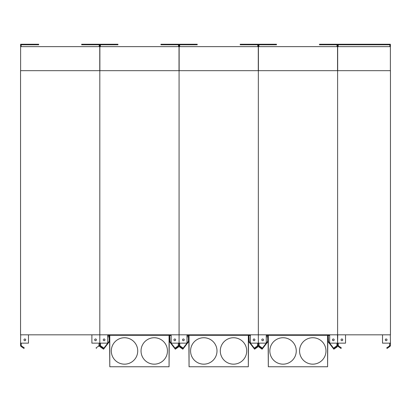 <?xml version="1.0" encoding="UTF-8"?>
<svg xmlns="http://www.w3.org/2000/svg" width="411" height="411" viewBox="0 0 411 411"><rect width="100%" height="100%" fill="white"/><g stroke="black" fill="none" stroke-linecap="round" stroke-linejoin="round"><path stroke-width="0.62" d="M178.42 343.144L178.133 345.928L175.343 347.886L175.723 348.43L178.513 346.468L178.687 346.838L178.461 346.509L178.687 346.838L175.322 349.191L169.296 341.392M175.343 347.886L175.723 348.43M178.081 345.97L178.133 345.928A0.791 0.791 0 0 0 178.42 345.322A0.791 0.791 0 0 1 178.081 345.97L178.081 345.97M178.513 346.468L178.461 346.509A1.454 1.454 0 0 0 179.078 345.322L179.078 343.144L179.078 345.322L179.078 343.144L179.078 345.322L179.078 343.144L187.005 343.144L187.005 334.821M103.171 348.43L103.551 347.886L103.171 348.43L100.376 346.468M100.479 345.389L100.813 345.97A0.791 0.791 0 0 1 100.474 345.322L100.474 343.144M100.474 345.322A0.791 0.791 0 0 0 100.757 345.928L103.551 347.886M109.788 335.294L109.788 366.751L169.065 366.751L169.065 335.294L107.908 335.294L109.187 335.504L109.187 341.269L103.485 348.646L100.433 346.509A1.454 1.454 0 0 1 99.816 345.322L99.816 343.144L107.739 343.144L107.739 334.821M174.783 340.698A0.858 0.858 0 0 1 174.043 339.414A0.858 0.858 0 0 1 175.528 339.414A0.858 0.858 0 0 1 174.783 340.698M171.151 334.821L171.151 343.144L179.078 343.144L179.078 334.955L179.078 343.144M104.106 340.698A0.858 0.858 0 0 1 103.367 339.414A0.858 0.858 0 0 1 104.851 339.414A0.858 0.858 0 0 1 104.106 340.698M91.889 334.821L91.889 343.144L99.816 343.144L99.816 334.955L99.816 345.322A1.454 1.454 0 0 1 99.195 346.509L99.251 346.468M179.211 334.821L178.944 334.821M125.278 334.821L125.278 335.294M99.945 334.821L99.683 334.821M179.078 334.821L179.078 70.671L390.45 70.671L390.45 334.821L337.606 334.821L337.606 70.671L337.606 334.821L258.344 334.821L258.344 70.671L258.344 334.821L99.816 334.821L99.816 70.671L179.078 70.671L179.078 334.821M124.518 337.739A13.209 13.209 0 0 0 113.076 357.555A13.209 13.209 0 0 0 135.959 357.555A13.209 13.209 0 0 0 124.518 337.739M154.243 337.739A13.209 13.209 0 0 0 142.802 357.555A13.209 13.209 0 0 0 165.684 357.555A13.209 13.209 0 0 0 154.243 337.739M169.065 366.751L169.296 335.494L171.151 335.494M109.758 335.294L109.788 366.55M169.065 335.304L169.065 366.55M109.187 336.825L107.908 336.825L107.908 335.504L109.557 335.494L109.788 366.751M169.101 335.294L170.95 335.294M108.93 341.603L109.244 341.844L109.557 341.438M104.486 347.352L104.805 347.593L109.244 341.844M104.805 347.593L103.572 349.191L100.207 346.838L100.433 346.509M174.089 347.593L174.403 347.352L175.405 348.646L178.461 346.509M174.403 347.352L169.964 341.603L169.645 341.844M169.964 341.603L169.692 335.494M100.541 46.628L178.353 46.628L100.541 46.628A0.663 0.663 0 0 0 100.407 46.643L100.407 44.778L117.967 44.778L117.967 44.249L99.878 44.249L99.878 70.671M178.353 46.628A0.663 0.663 0 0 1 178.482 46.643L178.482 44.778L160.927 44.778L160.927 44.249L179.011 44.249L179.011 70.671M110.384 44.778L110.384 44.249M101.137 44.778L101.137 44.249M168.51 44.778L168.51 44.249M177.758 44.778L177.758 44.249M257.682 343.144L257.399 345.928L254.604 347.886L254.984 348.43L257.779 346.468L257.949 346.838L257.723 346.509L257.949 346.838L254.589 349.191L248.563 341.392M254.604 347.886L254.984 348.43M257.343 345.97L257.399 345.928A0.791 0.791 0 0 0 257.682 345.322A0.791 0.791 0 0 1 257.343 345.97L257.343 345.97M257.779 346.468L257.723 346.509A1.454 1.454 0 0 0 258.344 345.322L258.344 334.955L258.344 343.144L266.271 343.144L267.72 341.269L267.72 335.494L266.436 335.504L266.436 336.825L267.72 336.825M182.438 348.43L182.818 347.886L182.438 348.43L179.643 346.468M179.741 345.389L180.08 345.97A0.791 0.791 0 0 1 179.741 345.322L179.741 343.144M179.741 345.322A0.791 0.791 0 0 0 180.023 345.928L182.818 347.886M189.055 335.294L189.055 366.751L248.331 366.751L248.331 335.294L187.169 335.294L188.454 335.504L188.454 341.269L182.751 348.646L179.699 346.509A1.454 1.454 0 0 1 179.078 345.322M254.049 340.698A0.858 0.858 0 0 1 253.304 339.414A0.858 0.858 0 0 1 254.794 339.414A0.858 0.858 0 0 1 254.049 340.698M250.417 334.821L250.417 343.144L258.344 343.144M183.373 340.698A0.858 0.858 0 0 1 182.628 339.414A0.858 0.858 0 0 1 184.118 339.414A0.858 0.858 0 0 1 183.373 340.698M258.473 334.821L258.211 334.821M204.544 334.821L204.544 335.294M203.784 337.739A13.209 13.209 0 0 0 192.343 357.555A13.209 13.209 0 0 0 215.225 357.555A13.209 13.209 0 0 0 203.784 337.739M233.505 337.739A13.209 13.209 0 0 0 222.068 357.555A13.209 13.209 0 0 0 244.946 357.555A13.209 13.209 0 0 0 233.505 337.739M248.331 366.751L248.563 335.494L250.417 335.494M189.019 335.294L189.055 366.55M248.331 335.304L248.331 366.55M188.454 336.825L187.169 336.825L187.169 335.504L188.824 335.494L189.055 366.751M248.362 335.294L250.212 335.294M188.197 341.603L188.51 341.844L188.824 341.438M183.753 347.352L184.066 347.593L188.51 341.844M184.066 347.593L182.833 349.191L179.473 346.838L179.699 346.509M253.356 347.593L253.669 347.352L254.671 348.646L257.723 346.509M253.669 347.352L249.225 341.603L248.912 341.844M249.225 341.603L248.953 335.494M179.674 46.643A0.663 0.663 0 0 1 179.807 46.628A0.663 0.663 0 0 0 179.674 46.643L179.674 44.778L197.229 44.778L197.229 44.249L179.145 44.249L179.145 70.671M257.615 46.628L179.807 46.628L257.615 46.628A0.663 0.663 0 0 1 257.748 46.643L257.748 44.778L240.194 44.778L240.194 44.249L258.278 44.249L258.278 70.671M189.646 44.778L189.646 44.249M180.398 44.778L180.398 44.249M247.776 44.778L247.776 44.249M257.024 44.778L257.024 44.249M259.069 46.628L336.881 46.628L259.069 46.628A0.663 0.663 0 0 0 258.935 46.643L258.935 44.778L276.495 44.778L276.495 44.249L258.411 44.249L258.411 70.671M336.881 46.628A0.663 0.663 0 0 1 337.015 46.643L337.015 44.778L319.455 44.778L319.455 44.249L337.539 44.249L337.539 70.671M268.912 44.778L268.912 44.249M259.665 44.778L259.665 44.249M327.038 44.778L327.038 44.249M336.285 44.778L336.285 44.249M327.593 335.294L268.316 335.294L268.316 366.751L327.593 366.751L327.593 335.294L329.679 335.494M283.045 337.739A13.209 13.209 0 0 0 271.604 357.555A13.209 13.209 0 0 0 294.487 357.555A13.209 13.209 0 0 0 283.045 337.739M312.771 337.739A13.209 13.209 0 0 0 301.33 357.555A13.209 13.209 0 0 0 324.212 357.555A13.209 13.209 0 0 0 312.771 337.739M327.593 366.751L327.824 335.494L329.478 335.494M268.316 366.751L268.085 335.494L266.436 335.494L268.285 335.294L268.316 366.55M327.629 335.294L327.593 366.55M267.458 341.603L267.777 341.844L268.085 341.438M263.333 347.593L262.1 349.191L258.735 346.838L258.961 346.509L262.018 348.646L263.014 347.352L263.333 347.593L267.777 341.844M263.014 347.352L266.271 343.144L266.271 334.821M332.617 347.593L332.936 347.352L333.932 348.646L336.989 346.509L337.215 346.838L336.989 346.509L337.215 346.838L333.85 349.191L327.824 341.392M332.936 347.352L328.492 341.603L328.173 341.844M328.492 341.603L328.219 335.494M99.816 334.821L20.55 334.821L20.55 70.671L99.816 70.671L99.816 334.821M99.154 343.144L98.871 345.928L96.076 347.886L96.457 348.43L96.076 347.886M99.149 345.389L99.154 345.322A0.791 0.791 0 0 1 98.815 345.97L98.871 345.928M23.91 348.43L24.285 347.886L23.91 348.43L21.115 346.468M21.213 345.389L21.547 345.97A0.791 0.791 0 0 1 21.213 345.322L21.213 343.144M21.213 345.322A0.791 0.791 0 0 0 21.495 345.928L24.285 347.886M21.172 346.509A1.454 1.454 0 0 1 20.55 345.322L20.55 343.144L28.477 343.144L28.477 334.821M95.522 340.698A0.858 0.858 0 0 1 94.777 339.414A0.858 0.858 0 0 1 96.266 339.414A0.858 0.858 0 0 1 95.522 340.698M99.816 343.144L99.816 345.322M24.845 340.698A0.858 0.858 0 0 1 24.1 339.414A0.858 0.858 0 0 1 25.585 339.414A0.858 0.858 0 0 1 24.845 340.698M20.55 343.144L20.684 334.821M21.274 46.628L99.087 46.628L21.274 46.628A0.663 0.663 0 0 0 21.146 46.643L21.146 44.778L38.701 44.778L38.701 44.249L20.617 44.249L20.617 70.671M99.087 46.628A0.663 0.663 0 0 1 99.221 46.643L99.221 44.778L81.661 44.778L81.661 44.249L99.75 44.249L99.75 70.671M31.118 44.778L31.118 44.249M21.87 44.778L21.87 44.249M89.244 44.778L89.244 44.249M98.491 44.778L98.491 44.249M338.202 46.643A0.663 0.663 0 0 1 338.335 46.628A0.663 0.663 0 0 0 338.202 46.643L338.202 44.778L338.926 44.778L338.926 44.249L337.672 44.249L337.672 70.671M389.726 46.628L338.335 46.628L389.726 46.628A0.663 0.663 0 0 1 389.854 46.643L389.854 44.778L372.299 44.778L372.299 44.249L338.926 44.249M390.383 70.671L390.383 44.249L372.299 44.249M338.926 44.778L372.299 44.778M355.756 44.778L355.756 44.249M348.174 44.778L348.174 44.249M379.882 44.778L379.882 44.249M389.13 44.778L389.13 44.249M389.787 343.144L389.505 345.928L386.715 347.886L387.09 348.43L389.828 346.509L387.09 348.43L386.715 347.886M389.885 346.468L389.828 346.509A1.454 1.454 0 0 0 390.45 345.322L390.45 343.144L390.45 345.322M389.453 345.97L389.505 345.928A0.791 0.791 0 0 0 389.787 345.322A0.791 0.791 0 0 1 389.453 345.97L389.453 345.97M338.268 345.322L338.607 345.97A0.791 0.791 0 0 1 338.268 345.322L338.268 345.389A0.791 0.791 0 0 1 338.268 345.322L338.268 343.144M338.171 346.468L337.611 345.389L337.606 343.144L345.533 343.144L345.533 334.821M340.966 348.43L341.346 347.886L340.966 348.43L338.227 346.509A1.454 1.454 0 0 1 337.606 345.322L337.606 345.389M338.551 345.928L341.346 347.886M386.155 340.698A0.858 0.858 0 0 1 385.415 339.414A0.858 0.858 0 0 1 386.9 339.414A0.858 0.858 0 0 1 386.155 340.698M382.523 334.821L382.523 343.144L390.45 343.144L390.316 334.821M341.901 340.698A0.858 0.858 0 0 1 341.156 339.414A0.858 0.858 0 0 1 342.646 339.414A0.858 0.858 0 0 1 341.901 340.698M337.739 334.821L337.606 343.144L337.477 334.821M336.943 345.389L336.666 345.928M337.041 346.468L334.251 348.43L333.871 347.886L334.251 348.43M329.679 334.821L329.679 343.144L337.606 343.144L337.606 345.322A1.454 1.454 0 0 1 336.989 346.509M337.606 343.144L337.606 345.322M336.948 343.144L336.948 345.322A0.791 0.791 0 0 1 336.609 345.97L333.871 347.886M333.316 340.698A0.858 0.858 0 0 1 332.571 339.414A0.858 0.858 0 0 1 334.056 339.414A0.858 0.858 0 0 1 333.316 340.698M261.699 348.43L262.079 347.886L261.699 348.43L258.909 346.468M259.007 345.389L259.341 345.97A0.791 0.791 0 0 1 259.002 345.322L259.002 343.144M262.079 347.886L259.284 345.928A0.791 0.791 0 0 1 259.002 345.322M258.961 346.509A1.454 1.454 0 0 1 258.344 345.322M262.634 340.698A0.858 0.858 0 0 1 261.894 339.414A0.858 0.858 0 0 1 263.379 339.414A0.858 0.858 0 0 1 262.634 340.698M283.806 334.821L283.806 335.294"/></g></svg>
